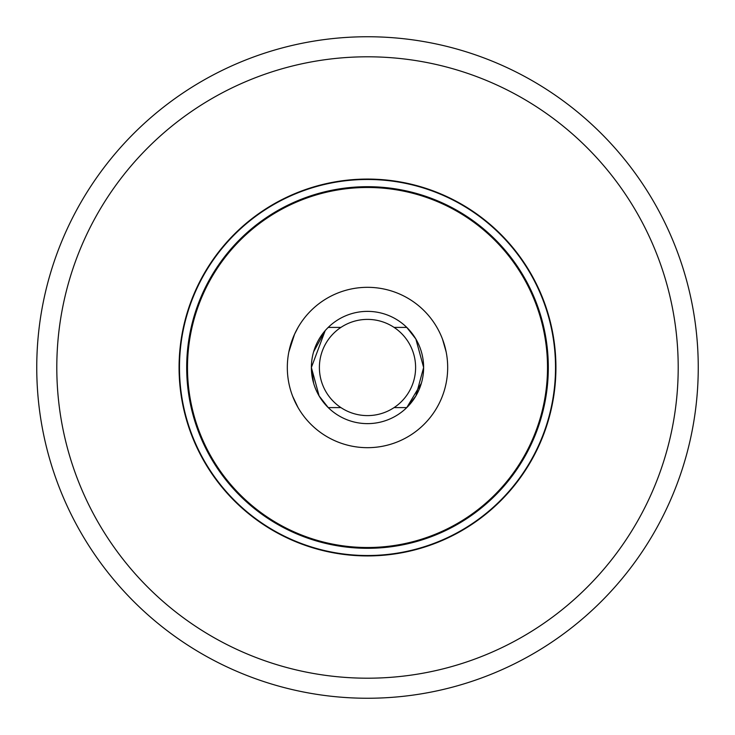 <?xml version="1.0" encoding="UTF-8"?>
<svg xmlns="http://www.w3.org/2000/svg" width="735" height="735" viewBox="0 0 735 735"><rect width="100%" height="100%" fill="white"/><g stroke="black" fill="none" stroke-linecap="round" stroke-linejoin="round"><path stroke-width="1.1" d="M678.203 367.5A310.703 310.703 0 0 0 367.5 56.797A310.703 310.703 0 0 0 56.797 367.5A310.703 310.703 0 0 0 367.5 678.203A310.703 310.703 0 0 0 678.203 367.5M36.75 367.5A330.75 330.75 0 0 0 367.5 698.25A330.75 330.75 0 0 0 698.25 367.5A330.75 330.75 0 0 0 367.5 36.75A330.75 330.75 0 0 0 36.75 367.5M415.606 367.5A48.106 48.106 0 0 1 367.5 415.606A48.106 48.106 0 0 1 319.394 367.5A48.106 48.106 0 0 1 367.5 319.394A48.106 48.106 0 0 1 415.606 367.5A48.106 48.106 0 0 0 367.5 319.394A48.106 48.106 0 0 0 319.394 367.5M555.926 367.5A188.426 188.426 0 0 1 367.5 555.926A188.426 188.426 0 0 1 179.074 367.5A188.426 188.426 0 0 1 367.5 179.074A188.426 188.426 0 0 1 555.926 367.5A188.426 188.426 0 0 0 367.5 179.074A188.426 188.426 0 0 0 179.074 367.5M187.094 367.5A180.406 180.406 0 0 0 367.5 547.906A180.406 180.406 0 0 0 547.906 367.5A180.406 180.406 0 0 0 367.5 187.094A180.406 180.406 0 0 0 187.094 367.5A180.406 180.406 0 0 1 367.5 187.094A180.406 180.406 0 0 1 547.906 367.5M292.622 396.174L298.061 407.594M438.648 404.471L436.939 407.594M423.626 367.5L415.872 339.028L406.777 327.406L415.863 339.019L423.626 367.5A56.126 56.126 0 0 1 367.5 423.626A56.126 56.126 0 0 1 311.374 367.5A56.126 56.126 0 0 1 367.5 311.374A56.126 56.126 0 0 1 423.626 367.5L415.881 395.954L406.777 407.594L421.385 383.192M313.615 351.808L325.228 330.575M325.201 330.612L311.374 367.5L319.128 395.972L328.223 407.594L319.128 395.972M447.679 367.5A80.179 80.179 0 0 1 367.5 447.679A80.179 80.179 0 0 1 287.321 367.5A80.179 80.179 0 0 1 367.5 287.321A80.179 80.179 0 0 1 447.679 367.5M328.223 407.594L340.902 407.594L339.735 406.795M395.255 406.795L394.098 407.594L406.777 407.594M313.643 383.302L311.374 367.5M442.498 339.129L446.163 351.973M288.837 351.973L294.56 334.204L298.061 327.406M406.777 327.406L394.098 327.406L395.265 328.214M179.478 367.5A188.022 188.022 0 0 0 367.5 555.522A188.022 188.022 0 0 0 555.522 367.5A188.022 188.022 0 0 0 367.5 179.478A188.022 188.022 0 0 0 179.478 367.5M548.31 367.5A180.81 180.81 0 0 1 367.5 548.31A180.81 180.81 0 0 1 186.69 367.5A180.81 180.81 0 0 1 367.5 186.69A180.81 180.81 0 0 1 548.31 367.5M547.511 367.5A180.011 180.011 0 0 0 367.5 187.489A180.011 180.011 0 0 0 187.489 367.5A180.011 180.011 0 0 0 367.5 547.511A180.011 180.011 0 0 0 547.511 367.5M328.223 327.406L340.902 327.406"/></g></svg>
